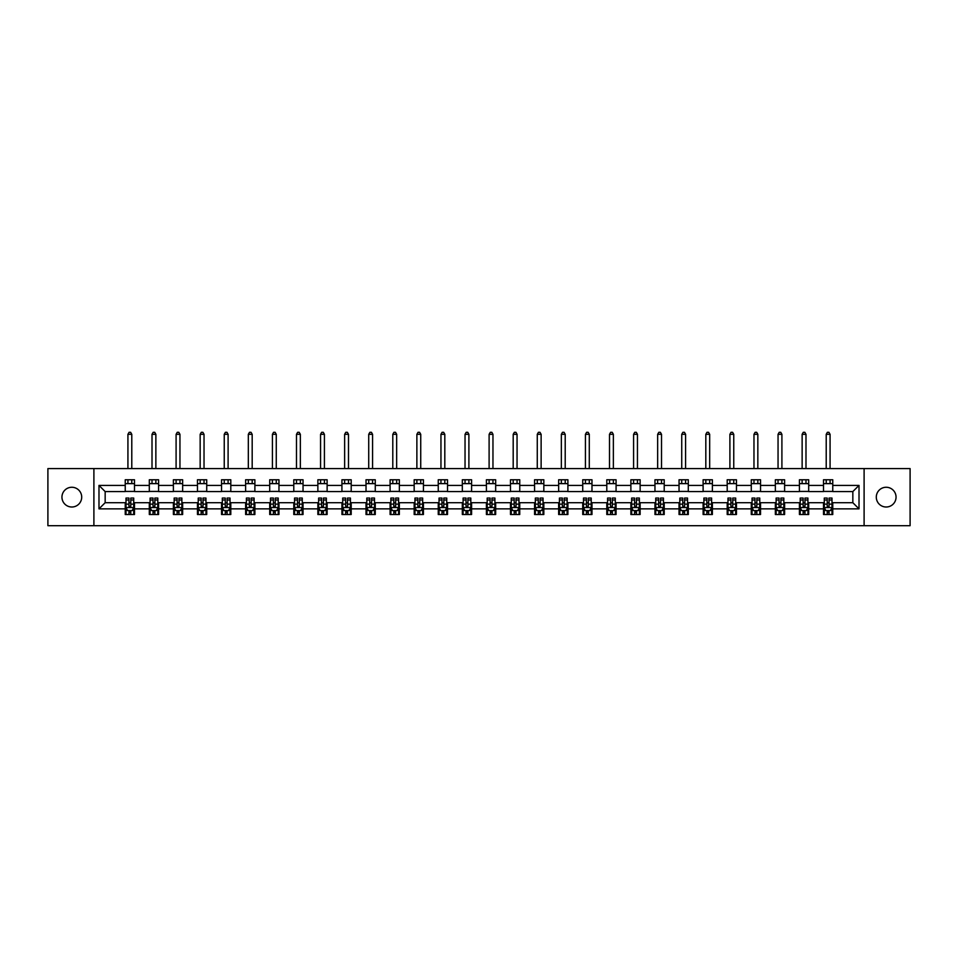 <?xml version="1.0" encoding="UTF-8"?>
<svg xmlns="http://www.w3.org/2000/svg" width="958" height="958" viewBox="0 0 958 958"><rect width="100%" height="100%" fill="white"/><g stroke="black" fill="none" stroke-linecap="round" stroke-linejoin="round"><path stroke-width="1.44" d="M886.174 487.263A9.879 9.879 0 0 0 876.295 497.142A9.879 9.879 0 0 0 886.174 507.01A9.879 9.879 0 0 0 896.053 497.142A9.879 9.879 0 0 0 886.174 487.263M71.826 487.263A9.879 9.879 0 0 0 61.947 497.142A9.879 9.879 0 0 0 71.826 507.01A9.879 9.879 0 0 0 81.705 497.142A9.879 9.879 0 0 0 71.826 487.263M864.104 525.691L910.1 525.691L910.1 468.582L864.104 468.582L864.104 525.691L93.896 525.691L93.896 468.582L47.9 468.582L47.9 525.691L93.896 525.691M864.104 468.582L93.896 468.582M832.765 485.407L832.765 479.766L823.509 479.766L823.509 485.407L808.696 485.407L808.696 479.766L799.427 479.766L799.427 485.407L784.614 485.407L784.614 479.766L775.357 479.766L775.357 485.407L760.532 485.407L760.532 479.766L751.276 479.766L751.276 485.407L736.451 485.407L736.451 479.766L727.194 479.766L727.194 485.407L712.381 485.407L712.381 479.766L703.112 479.766L703.112 485.407L688.299 485.407L688.299 479.766L679.042 479.766L679.042 485.407L664.217 485.407L664.217 479.766L654.961 479.766L654.961 485.407L640.136 485.407L640.136 479.766L630.879 479.766L630.879 485.407L616.066 485.407L616.066 479.766L606.797 479.766L606.797 485.407L591.984 485.407L591.984 479.766L582.727 479.766L582.727 485.407L567.902 485.407L567.902 479.766L558.646 479.766L558.646 485.407L543.833 485.407L543.833 479.766L534.564 479.766L534.564 485.407L519.751 485.407L519.751 479.766L510.482 479.766L510.482 485.407L495.669 485.407L495.669 479.766L486.413 479.766L486.413 485.407L471.587 485.407L471.587 479.766L462.331 479.766L462.331 485.407L447.518 485.407L447.518 479.766L438.249 479.766L438.249 485.407L423.436 485.407L423.436 479.766L414.167 479.766L414.167 485.407L399.354 485.407L399.354 479.766L390.098 479.766L390.098 485.407L375.273 485.407L375.273 479.766L366.016 479.766L366.016 485.407L351.203 485.407L351.203 479.766L341.934 479.766L341.934 485.407L327.121 485.407L327.121 479.766L317.864 479.766L317.864 485.407L303.039 485.407L303.039 479.766L293.783 479.766L293.783 485.407L278.958 485.407L278.958 479.766L269.701 479.766L269.701 485.407L254.888 485.407L254.888 479.766L245.619 479.766L245.619 485.407L230.806 485.407L230.806 479.766L221.549 479.766L221.549 485.407L206.724 485.407L206.724 479.766L197.468 479.766L197.468 485.407L182.643 485.407L182.643 479.766L173.386 479.766L173.386 485.407L158.573 485.407L158.573 479.766L149.304 479.766L149.304 485.407L134.491 485.407L134.491 479.766L125.235 479.766L125.235 485.407L98.985 485.407L98.985 508.866L105.164 502.699L125.235 502.699L125.235 514.506L134.491 514.506L134.491 502.699L149.304 502.699L149.304 514.506L158.573 514.506L158.573 502.699L173.386 502.699L173.386 514.506L182.643 514.506L182.643 502.699L197.468 502.699L197.468 514.506L206.724 514.506L206.724 502.699L221.549 502.699L221.549 514.506L230.806 514.506L230.806 502.699L245.619 502.699L245.619 514.506L254.888 514.506L254.888 502.699L269.701 502.699L269.701 514.506L278.958 514.506L278.958 502.699L293.783 502.699L293.783 514.506L303.039 514.506L303.039 502.699L317.864 502.699L317.864 514.506L327.121 514.506L327.121 502.699L341.934 502.699L341.934 514.506L351.203 514.506L351.203 502.699L366.016 502.699L366.016 514.506L375.273 514.506L375.273 502.699L390.098 502.699L390.098 514.506L399.354 514.506L399.354 502.699L414.167 502.699L414.167 514.506L423.436 514.506L423.436 502.699L438.249 502.699L438.249 514.506L447.518 514.506L447.518 502.699L462.331 502.699L462.331 514.506L471.587 514.506L471.587 502.699L486.413 502.699L486.413 514.506L495.669 514.506L495.669 502.699L510.482 502.699L510.482 514.506L519.751 514.506L519.751 502.699L534.564 502.699L534.564 514.506L543.833 514.506L543.833 502.699L558.646 502.699L558.646 514.506L567.902 514.506L567.902 502.699L582.727 502.699L582.727 514.506L591.984 514.506L591.984 502.699L606.797 502.699L606.797 514.506L616.066 514.506L616.066 502.699L630.879 502.699L630.879 514.506L640.136 514.506L640.136 502.699L654.961 502.699L654.961 514.506L664.217 514.506L664.217 502.699L679.042 502.699L679.042 514.506L688.299 514.506L688.299 502.699L703.112 502.699L703.112 514.506L712.381 514.506L712.381 502.699L727.194 502.699L727.194 514.506L736.451 514.506L736.451 502.699L751.276 502.699L751.276 514.506L760.532 514.506L760.532 502.699L775.357 502.699L775.357 514.506L784.614 514.506L784.614 502.699L799.427 502.699L799.427 514.506L808.696 514.506L808.696 502.699L823.509 502.699L823.509 514.506L832.765 514.506L832.765 502.699L852.836 502.699L852.836 491.574L832.765 491.574L832.765 485.407L859.015 485.407L859.015 508.866L832.765 508.866M823.509 508.866L808.696 508.866M799.427 508.866L784.614 508.866M775.357 508.866L760.532 508.866M751.276 508.866L736.451 508.866M727.194 508.866L712.381 508.866M703.112 508.866L688.299 508.866M679.042 508.866L664.217 508.866M654.961 508.866L640.136 508.866M630.879 508.866L616.066 508.866M606.797 508.866L591.984 508.866M582.727 508.866L567.902 508.866M558.646 508.866L543.833 508.866M534.564 508.866L519.751 508.866M510.482 508.866L495.669 508.866M486.413 508.866L471.587 508.866M462.331 508.866L447.518 508.866M438.249 508.866L423.436 508.866M414.167 508.866L399.354 508.866M390.098 508.866L375.273 508.866M366.016 508.866L351.203 508.866M341.934 508.866L327.121 508.866M317.864 508.866L303.039 508.866M293.783 508.866L278.958 508.866M269.701 508.866L254.888 508.866M245.619 508.866L230.806 508.866M221.549 508.866L206.724 508.866M197.468 508.866L182.643 508.866M173.386 508.866L158.573 508.866M149.304 508.866L134.491 508.866M125.235 508.866L98.985 508.866M823.509 485.407L823.509 491.574L808.696 491.574L808.696 485.407M799.427 485.407L799.427 491.574L784.614 491.574L784.614 485.407M775.357 485.407L775.357 491.574L760.532 491.574L760.532 485.407M751.276 485.407L751.276 491.574L736.451 491.574L736.451 485.407M727.194 485.407L727.194 491.574L712.381 491.574L712.381 485.407M703.112 485.407L703.112 491.574L688.299 491.574L688.299 485.407M679.042 485.407L679.042 491.574L664.217 491.574L664.217 485.407M654.961 485.407L654.961 491.574L640.136 491.574L640.136 485.407M630.879 485.407L630.879 491.574L616.066 491.574L616.066 485.407M606.797 485.407L606.797 491.574L591.984 491.574L591.984 485.407M582.727 485.407L582.727 491.574L567.902 491.574L567.902 485.407M558.646 485.407L558.646 491.574L543.833 491.574L543.833 485.407M534.564 485.407L534.564 491.574L519.751 491.574L519.751 485.407M510.482 485.407L510.482 491.574L495.669 491.574L495.669 485.407M486.413 485.407L486.413 491.574L471.587 491.574L471.587 485.407M462.331 485.407L462.331 491.574L447.518 491.574L447.518 485.407M438.249 485.407L438.249 491.574L423.436 491.574L423.436 485.407M414.167 485.407L414.167 491.574L399.354 491.574L399.354 485.407M390.098 485.407L390.098 491.574L375.273 491.574L375.273 485.407M366.016 485.407L366.016 491.574L351.203 491.574L351.203 485.407M341.934 485.407L341.934 491.574L327.121 491.574L327.121 485.407M317.864 485.407L317.864 491.574L303.039 491.574L303.039 485.407M293.783 485.407L293.783 491.574L278.958 491.574L278.958 485.407M269.701 485.407L269.701 491.574L254.888 491.574L254.888 485.407M245.619 485.407L245.619 491.574L230.806 491.574L230.806 485.407M221.549 485.407L221.549 491.574L206.724 491.574L206.724 485.407M197.468 485.407L197.468 491.574L182.643 491.574L182.643 485.407M173.386 485.407L173.386 491.574L158.573 491.574L158.573 485.407M149.304 485.407L149.304 491.574L134.491 491.574L134.491 485.407M125.235 485.407L125.235 491.574L105.164 491.574L98.985 485.407M105.164 491.574L105.164 502.699M859.015 508.866L852.836 502.699M852.836 491.574L859.015 485.407M125.235 483.634L134.491 483.634M125.235 491.43L134.491 491.43M125.235 502.842L126.001 502.842M128.935 502.842L130.791 502.842M133.713 502.842L134.491 502.842M125.235 510.638L126.001 510.638M128.935 510.638L130.791 510.638M133.713 510.638L134.491 510.638M149.304 502.842L150.083 502.842M153.017 502.842L154.861 502.842M157.795 502.842L158.573 502.842M149.304 510.638L150.083 510.638M153.017 510.638L154.861 510.638M157.795 510.638L158.573 510.638M149.304 483.634L158.573 483.634M149.304 491.43L158.573 491.43M173.386 502.842L174.164 502.842M177.086 502.842L178.942 502.842M181.876 502.842L182.643 502.842M173.386 510.638L174.164 510.638M177.086 510.638L178.942 510.638M181.876 510.638L182.643 510.638M173.386 483.634L182.643 483.634M173.386 491.43L182.643 491.43M197.468 502.842L198.234 502.842M201.168 502.842L203.024 502.842M205.958 502.842L206.724 502.842M197.468 510.638L198.234 510.638M201.168 510.638L203.024 510.638M205.958 510.638L206.724 510.638M197.468 483.634L206.724 483.634M197.468 491.43L206.724 491.43M221.549 502.842L222.316 502.842M225.25 502.842L227.106 502.842M230.028 502.842L230.806 502.842M221.549 510.638L222.316 510.638M225.25 510.638L227.106 510.638M230.028 510.638L230.806 510.638M221.549 483.634L230.806 483.634M221.549 491.43L230.806 491.43M245.619 502.842L246.398 502.842M249.331 502.842L251.176 502.842M254.109 502.842L254.888 502.842M245.619 510.638L246.398 510.638M249.331 510.638L251.176 510.638M254.109 510.638L254.888 510.638M245.619 483.634L254.888 483.634M245.619 491.43L254.888 491.43M269.701 502.842L270.467 502.842M273.401 502.842L275.257 502.842M278.191 502.842L278.958 502.842M269.701 510.638L270.467 510.638M273.401 510.638L275.257 510.638M278.191 510.638L278.958 510.638M269.701 483.634L278.958 483.634M269.701 491.43L278.958 491.43M293.783 502.842L294.549 502.842M297.483 502.842L299.339 502.842M302.273 502.842L303.039 502.842M293.783 510.638L294.549 510.638M297.483 510.638L299.339 510.638M302.273 510.638L303.039 510.638M293.783 483.634L303.039 483.634M293.783 491.43L303.039 491.43M317.864 502.842L318.631 502.842M321.565 502.842L323.421 502.842M326.343 502.842L327.121 502.842M317.864 510.638L318.631 510.638M321.565 510.638L323.421 510.638M326.343 510.638L327.121 510.638M317.864 483.634L327.121 483.634M317.864 491.43L327.121 491.43M341.934 502.842L342.713 502.842M345.646 502.842L347.491 502.842M350.424 502.842L351.203 502.842M341.934 510.638L342.713 510.638M345.646 510.638L347.491 510.638M350.424 510.638L351.203 510.638M341.934 483.634L351.203 483.634M341.934 491.43L351.203 491.43M366.016 502.842L366.782 502.842M369.716 502.842L371.572 502.842M374.506 502.842L375.273 502.842M366.016 510.638L366.782 510.638M369.716 510.638L371.572 510.638M374.506 510.638L375.273 510.638M366.016 483.634L375.273 483.634M366.016 491.43L375.273 491.43M390.098 502.842L390.864 502.842M393.798 502.842L395.654 502.842M398.588 502.842L399.354 502.842M390.098 510.638L390.864 510.638M393.798 510.638L395.654 510.638M398.588 510.638L399.354 510.638M390.098 483.634L399.354 483.634M390.098 491.43L399.354 491.43M414.167 502.842L414.946 502.842M417.88 502.842L419.724 502.842M422.658 502.842L423.436 502.842M414.167 510.638L414.946 510.638M417.88 510.638L419.724 510.638M422.658 510.638L423.436 510.638M414.167 483.634L423.436 483.634M414.167 491.43L423.436 491.43M438.249 502.842L439.027 502.842M441.961 502.842L443.805 502.842M446.739 502.842L447.518 502.842M438.249 510.638L439.027 510.638M441.961 510.638L443.805 510.638M446.739 510.638L447.518 510.638M438.249 483.634L447.518 483.634M438.249 491.43L447.518 491.43M462.331 502.842L463.097 502.842M466.031 502.842L467.887 502.842M470.821 502.842L471.587 502.842M462.331 510.638L463.097 510.638M466.031 510.638L467.887 510.638M470.821 510.638L471.587 510.638M462.331 483.634L471.587 483.634M462.331 491.43L471.587 491.43M486.413 502.842L487.179 502.842M490.113 502.842L491.969 502.842M494.903 502.842L495.669 502.842M486.413 510.638L487.179 510.638M490.113 510.638L491.969 510.638M494.903 510.638L495.669 510.638M486.413 483.634L495.669 483.634M486.413 491.43L495.669 491.43M510.482 502.842L511.261 502.842M514.195 502.842L516.039 502.842M518.973 502.842L519.751 502.842M510.482 510.638L511.261 510.638M514.195 510.638L516.039 510.638M518.973 510.638L519.751 510.638M510.482 483.634L519.751 483.634M510.482 491.43L519.751 491.43M534.564 502.842L535.342 502.842M538.276 502.842L540.12 502.842M543.054 502.842L543.833 502.842M534.564 510.638L535.342 510.638M538.276 510.638L540.12 510.638M543.054 510.638L543.833 510.638M534.564 483.634L543.833 483.634M534.564 491.43L543.833 491.43M558.646 502.842L559.412 502.842M562.346 502.842L564.202 502.842M567.136 502.842L567.902 502.842M558.646 510.638L559.412 510.638M562.346 510.638L564.202 510.638M567.136 510.638L567.902 510.638M558.646 483.634L567.902 483.634M558.646 491.43L567.902 491.43M582.727 502.842L583.494 502.842M586.428 502.842L588.284 502.842M591.218 502.842L591.984 502.842M582.727 510.638L583.494 510.638M586.428 510.638L588.284 510.638M591.218 510.638L591.984 510.638M582.727 483.634L591.984 483.634M582.727 491.43L591.984 491.43M606.797 502.842L607.576 502.842M610.509 502.842L612.354 502.842M615.287 502.842L616.066 502.842M606.797 510.638L607.576 510.638M610.509 510.638L612.354 510.638M615.287 510.638L616.066 510.638M606.797 483.634L616.066 483.634M606.797 491.43L616.066 491.43M630.879 502.842L631.657 502.842M634.579 502.842L636.435 502.842M639.369 502.842L640.136 502.842M630.879 510.638L631.657 510.638M634.579 510.638L636.435 510.638M639.369 510.638L640.136 510.638M630.879 483.634L640.136 483.634M630.879 491.43L640.136 491.43M654.961 502.842L655.727 502.842M658.661 502.842L660.517 502.842M663.451 502.842L664.217 502.842M654.961 510.638L655.727 510.638M658.661 510.638L660.517 510.638M663.451 510.638L664.217 510.638M654.961 483.634L664.217 483.634M654.961 491.43L664.217 491.43M679.042 502.842L679.809 502.842M682.743 502.842L684.599 502.842M687.533 502.842L688.299 502.842M679.042 510.638L679.809 510.638M682.743 510.638L684.599 510.638M687.533 510.638L688.299 510.638M679.042 483.634L688.299 483.634M679.042 491.43L688.299 491.43M703.112 502.842L703.89 502.842M706.824 502.842L708.669 502.842M711.602 502.842L712.381 502.842M703.112 510.638L703.89 510.638M706.824 510.638L708.669 510.638M711.602 510.638L712.381 510.638M703.112 483.634L712.381 483.634M703.112 491.43L712.381 491.43M727.194 502.842L727.972 502.842M730.894 502.842L732.75 502.842M735.684 502.842L736.451 502.842M727.194 510.638L727.972 510.638M730.894 510.638L732.75 510.638M735.684 510.638L736.451 510.638M727.194 483.634L736.451 483.634M727.194 491.43L736.451 491.43M751.276 502.842L752.042 502.842M754.976 502.842L756.832 502.842M759.766 502.842L760.532 502.842M751.276 510.638L752.042 510.638M754.976 510.638L756.832 510.638M759.766 510.638L760.532 510.638M751.276 483.634L760.532 483.634M751.276 491.43L760.532 491.43M775.357 502.842L776.124 502.842M779.058 502.842L780.914 502.842M783.836 502.842L784.614 502.842M775.357 510.638L776.124 510.638M779.058 510.638L780.914 510.638M783.836 510.638L784.614 510.638M775.357 483.634L784.614 483.634M775.357 491.43L784.614 491.43M799.427 502.842L800.205 502.842M803.139 502.842L804.983 502.842M807.917 502.842L808.696 502.842M799.427 510.638L800.205 510.638M803.139 510.638L804.983 510.638M807.917 510.638L808.696 510.638M799.427 483.634L808.696 483.634M799.427 491.43L808.696 491.43M823.509 502.842L824.287 502.842M827.209 502.842L829.065 502.842M831.999 502.842L832.765 502.842M823.509 510.638L824.287 510.638M827.209 510.638L829.065 510.638M831.999 510.638L832.765 510.638M823.509 483.634L832.765 483.634M823.509 491.43L832.765 491.43M128.935 512.494L130.791 512.494M126.001 499.992L128.935 499.992L128.935 498.064L126.001 498.064L126.001 507.477L127.546 510.566L132.18 510.566L133.713 507.477L133.713 498.064L130.791 498.064L130.791 499.992L133.713 499.992M133.713 507.477L133.713 514.506M126.001 507.477L126.001 514.506M130.791 510.566L130.791 514.506M128.935 514.506L128.935 510.566M128.935 499.992L128.935 506.315L130.791 506.315L130.791 499.992M131.785 483.634L131.785 479.766M131.785 468.582L131.785 434.321L127.929 434.321L127.929 468.582M127.929 483.634L127.929 479.766M127.929 434.321L129.09 432.309L130.635 432.309L131.785 434.321M153.017 512.494L154.861 512.494M150.083 499.992L153.017 499.992L153.017 498.064L150.083 498.064L150.083 507.477L151.627 510.566L156.25 510.566L157.795 507.477L157.795 498.064L154.861 498.064L154.861 499.992L157.795 499.992M157.795 507.477L157.795 514.506M150.083 507.477L150.083 514.506M154.861 510.566L154.861 514.506M153.017 514.506L153.017 510.566M153.017 499.992L153.017 506.315L154.861 506.315L154.861 499.992M155.867 483.634L155.867 479.766M155.867 468.582L155.867 434.321L152.011 434.321L152.011 468.582M152.011 483.634L152.011 479.766M152.011 434.321L153.172 432.309L154.705 432.309L155.867 434.321M177.086 512.494L178.942 512.494M174.164 499.992L177.086 499.992L177.086 498.064L174.164 498.064L174.164 507.477L175.697 510.566L180.332 510.566L181.876 507.477L181.876 498.064L178.942 498.064L178.942 499.992L181.876 499.992M181.876 507.477L181.876 514.506M174.164 507.477L174.164 514.506M178.942 510.566L178.942 514.506M177.086 514.506L177.086 510.566M177.086 499.992L177.086 506.315L178.942 506.315L178.942 499.992M179.948 483.634L179.948 479.766M179.948 468.582L179.948 434.321L176.092 434.321L176.092 468.582M176.092 483.634L176.092 479.766M176.092 434.321L177.242 432.309L178.787 432.309L179.948 434.321M201.168 512.494L203.024 512.494M198.234 499.992L201.168 499.992L201.168 498.064L198.234 498.064L198.234 507.477L199.779 510.566L204.413 510.566L205.958 507.477L205.958 498.064L203.024 498.064L203.024 499.992L205.958 499.992M205.958 507.477L205.958 514.506M198.234 507.477L198.234 514.506M203.024 510.566L203.024 514.506M201.168 514.506L201.168 510.566M201.168 499.992L201.168 506.315L203.024 506.315L203.024 499.992M204.03 483.634L204.03 479.766M204.03 468.582L204.03 434.321L200.162 434.321L200.162 468.582M200.162 483.634L200.162 479.766M200.162 434.321L201.324 432.309L202.868 432.309L204.03 434.321M225.25 512.494L227.106 512.494M222.316 499.992L225.25 499.992L225.25 498.064L222.316 498.064L222.316 507.477L223.861 510.566L228.495 510.566L230.028 507.477L230.028 498.064L227.106 498.064L227.106 499.992L230.028 499.992M230.028 507.477L230.028 514.506M222.316 507.477L222.316 514.506M227.106 510.566L227.106 514.506M225.25 514.506L225.25 510.566M225.25 499.992L225.25 506.315L227.106 506.315L227.106 499.992M228.1 483.634L228.1 479.766M228.1 468.582L228.1 434.321L224.244 434.321L224.244 468.582M224.244 483.634L224.244 479.766M224.244 434.321L225.405 432.309L226.95 432.309L228.1 434.321M249.331 512.494L251.176 512.494M246.398 499.992L249.331 499.992L249.331 498.064L246.398 498.064L246.398 507.477L247.942 510.566L252.565 510.566L254.109 507.477L254.109 498.064L251.176 498.064L251.176 499.992L254.109 499.992M254.109 507.477L254.109 514.506M246.398 507.477L246.398 514.506M251.176 510.566L251.176 514.506M249.331 514.506L249.331 510.566M249.331 499.992L249.331 506.315L251.176 506.315L251.176 499.992M252.182 483.634L252.182 479.766M252.182 468.582L252.182 434.321L248.326 434.321L248.326 468.582M248.326 483.634L248.326 479.766M248.326 434.321L249.487 432.309L251.02 432.309L252.182 434.321M273.401 512.494L275.257 512.494M270.467 499.992L273.401 499.992L273.401 498.064L270.467 498.064L270.467 507.477L272.012 510.566L276.646 510.566L278.191 507.477L278.191 498.064L275.257 498.064L275.257 499.992L278.191 499.992M278.191 507.477L278.191 514.506M270.467 507.477L270.467 514.506M275.257 510.566L275.257 514.506M273.401 514.506L273.401 510.566M273.401 499.992L273.401 506.315L275.257 506.315L275.257 499.992M276.263 483.634L276.263 479.766M276.263 468.582L276.263 434.321L272.407 434.321L272.407 468.582M272.407 483.634L272.407 479.766M272.407 434.321L273.557 432.309L275.102 432.309L276.263 434.321M297.483 512.494L299.339 512.494M294.549 499.992L297.483 499.992L297.483 498.064L294.549 498.064L294.549 507.477L296.094 510.566L300.728 510.566L302.273 507.477L302.273 498.064L299.339 498.064L299.339 499.992L302.273 499.992M302.273 507.477L302.273 514.506M294.549 507.477L294.549 514.506M299.339 510.566L299.339 514.506M297.483 514.506L297.483 510.566M297.483 499.992L297.483 506.315L299.339 506.315L299.339 499.992M300.345 483.634L300.345 479.766M300.345 468.582L300.345 434.321L296.477 434.321L296.477 468.582M296.477 483.634L296.477 479.766M296.477 434.321L297.639 432.309L299.183 432.309L300.345 434.321M321.565 512.494L323.421 512.494M318.631 499.992L321.565 499.992L321.565 498.064L318.631 498.064L318.631 507.477L320.176 510.566L324.81 510.566L326.343 507.477L326.343 498.064L323.421 498.064L323.421 499.992L326.343 499.992M326.343 507.477L326.343 514.506M318.631 507.477L318.631 514.506M323.421 510.566L323.421 514.506M321.565 514.506L321.565 510.566M321.565 499.992L321.565 506.315L323.421 506.315L323.421 499.992M324.415 483.634L324.415 479.766M324.415 468.582L324.415 434.321L320.559 434.321L320.559 468.582M320.559 483.634L320.559 479.766M320.559 434.321L321.72 432.309L323.265 432.309L324.415 434.321M345.646 512.494L347.491 512.494M342.713 499.992L345.646 499.992L345.646 498.064L342.713 498.064L342.713 507.477L344.257 510.566L348.88 510.566L350.424 507.477L350.424 498.064L347.491 498.064L347.491 499.992L350.424 499.992M350.424 507.477L350.424 514.506M342.713 507.477L342.713 514.506M347.491 510.566L347.491 514.506M345.646 514.506L345.646 510.566M345.646 499.992L345.646 506.315L347.491 506.315L347.491 499.992M348.496 483.634L348.496 479.766M348.496 468.582L348.496 434.321L344.641 434.321L344.641 468.582M344.641 483.634L344.641 479.766M344.641 434.321L345.79 432.309L347.335 432.309L348.496 434.321M369.716 512.494L371.572 512.494M366.782 499.992L369.716 499.992L369.716 498.064L366.782 498.064L366.782 507.477L368.327 510.566L372.961 510.566L374.506 507.477L374.506 498.064L371.572 498.064L371.572 499.992L374.506 499.992M374.506 507.477L374.506 514.506M366.782 507.477L366.782 514.506M371.572 510.566L371.572 514.506M369.716 514.506L369.716 510.566M369.716 499.992L369.716 506.315L371.572 506.315L371.572 499.992M372.578 483.634L372.578 479.766M372.578 468.582L372.578 434.321L368.722 434.321L368.722 468.582M368.722 483.634L368.722 479.766M368.722 434.321L369.872 432.309L371.417 432.309L372.578 434.321M393.798 512.494L395.654 512.494M390.864 499.992L393.798 499.992L393.798 498.064L390.864 498.064L390.864 507.477L392.409 510.566L397.043 510.566L398.588 507.477L398.588 498.064L395.654 498.064L395.654 499.992L398.588 499.992M398.588 507.477L398.588 514.506M390.864 507.477L390.864 514.506M395.654 510.566L395.654 514.506M393.798 514.506L393.798 510.566M393.798 499.992L393.798 506.315L395.654 506.315L395.654 499.992M396.66 483.634L396.66 479.766M396.66 468.582L396.66 434.321L392.792 434.321L392.792 468.582M392.792 483.634L392.792 479.766M392.792 434.321L393.954 432.309L395.498 432.309L396.66 434.321M417.88 512.494L419.724 512.494M414.946 499.992L417.88 499.992L417.88 498.064L414.946 498.064L414.946 507.477L416.49 510.566L421.113 510.566L422.658 507.477L422.658 498.064L419.724 498.064L419.724 499.992L422.658 499.992M422.658 507.477L422.658 514.506M414.946 507.477L414.946 514.506M419.724 510.566L419.724 514.506M417.88 514.506L417.88 510.566M417.88 499.992L417.88 506.315L419.724 506.315L419.724 499.992M420.73 483.634L420.73 479.766M420.73 468.582L420.73 434.321L416.874 434.321L416.874 468.582M416.874 483.634L416.874 479.766M416.874 434.321L418.035 432.309L419.58 432.309L420.73 434.321M441.961 512.494L443.805 512.494M439.027 499.992L441.961 499.992L441.961 498.064L439.027 498.064L439.027 507.477L440.572 510.566L445.195 510.566L446.739 507.477L446.739 498.064L443.805 498.064L443.805 499.992L446.739 499.992M446.739 507.477L446.739 514.506M439.027 507.477L439.027 514.506M443.805 510.566L443.805 514.506M441.961 514.506L441.961 510.566M441.961 499.992L441.961 506.315L443.805 506.315L443.805 499.992M444.811 483.634L444.811 479.766M444.811 468.582L444.811 434.321L440.955 434.321L440.955 468.582M440.955 483.634L440.955 479.766M440.955 434.321L442.105 432.309L443.65 432.309L444.811 434.321M466.031 512.494L467.887 512.494M463.097 499.992L466.031 499.992L466.031 498.064L463.097 498.064L463.097 507.477L464.642 510.566L469.276 510.566L470.821 507.477L470.821 498.064L467.887 498.064L467.887 499.992L470.821 499.992M470.821 507.477L470.821 514.506M463.097 507.477L463.097 514.506M467.887 510.566L467.887 514.506M466.031 514.506L466.031 510.566M466.031 499.992L466.031 506.315L467.887 506.315L467.887 499.992M468.893 483.634L468.893 479.766M468.893 468.582L468.893 434.321L465.037 434.321L465.037 468.582M465.037 483.634L465.037 479.766M465.037 434.321L466.187 432.309L467.732 432.309L468.893 434.321M490.113 512.494L491.969 512.494M487.179 499.992L490.113 499.992L490.113 498.064L487.179 498.064L487.179 507.477L488.724 510.566L493.358 510.566L494.903 507.477L494.903 498.064L491.969 498.064L491.969 499.992L494.903 499.992M494.903 507.477L494.903 514.506M487.179 507.477L487.179 514.506M491.969 510.566L491.969 514.506M490.113 514.506L490.113 510.566M490.113 499.992L490.113 506.315L491.969 506.315L491.969 499.992M492.963 483.634L492.963 479.766M492.963 468.582L492.963 434.321L489.107 434.321L489.107 468.582M489.107 483.634L489.107 479.766M489.107 434.321L490.268 432.309L491.813 432.309L492.963 434.321M514.195 512.494L516.039 512.494M511.261 499.992L514.195 499.992L514.195 498.064L511.261 498.064L511.261 507.477L512.805 510.566L517.428 510.566L518.973 507.477L518.973 498.064L516.039 498.064L516.039 499.992L518.973 499.992M518.973 507.477L518.973 514.506M511.261 507.477L511.261 514.506M516.039 510.566L516.039 514.506M514.195 514.506L514.195 510.566M514.195 499.992L514.195 506.315L516.039 506.315L516.039 499.992M517.045 483.634L517.045 479.766M517.045 468.582L517.045 434.321L513.189 434.321L513.189 468.582M513.189 483.634L513.189 479.766M513.189 434.321L514.35 432.309L515.895 432.309L517.045 434.321M538.276 512.494L540.12 512.494M535.342 499.992L538.276 499.992L538.276 498.064L535.342 498.064L535.342 507.477L536.887 510.566L541.51 510.566L543.054 507.477L543.054 498.064L540.12 498.064L540.12 499.992L543.054 499.992M543.054 507.477L543.054 514.506M535.342 507.477L535.342 514.506M540.12 510.566L540.12 514.506M538.276 514.506L538.276 510.566M538.276 499.992L538.276 506.315L540.12 506.315L540.12 499.992M541.126 483.634L541.126 479.766M541.126 468.582L541.126 434.321L537.27 434.321L537.27 468.582M537.27 483.634L537.27 479.766M537.27 434.321L538.42 432.309L539.965 432.309L541.126 434.321M562.346 512.494L564.202 512.494M559.412 499.992L562.346 499.992L562.346 498.064L559.412 498.064L559.412 507.477L560.957 510.566L565.591 510.566L567.136 507.477L567.136 498.064L564.202 498.064L564.202 499.992L567.136 499.992M567.136 507.477L567.136 514.506M559.412 507.477L559.412 514.506M564.202 510.566L564.202 514.506M562.346 514.506L562.346 510.566M562.346 499.992L562.346 506.315L564.202 506.315L564.202 499.992M565.208 483.634L565.208 479.766M565.208 468.582L565.208 434.321L561.34 434.321L561.34 468.582M561.34 483.634L561.34 479.766M561.34 434.321L562.502 432.309L564.046 432.309L565.208 434.321M586.428 512.494L588.284 512.494M583.494 499.992L586.428 499.992L586.428 498.064L583.494 498.064L583.494 507.477L585.039 510.566L589.673 510.566L591.218 507.477L591.218 498.064L588.284 498.064L588.284 499.992L591.218 499.992M591.218 507.477L591.218 514.506M583.494 507.477L583.494 514.506M588.284 510.566L588.284 514.506M586.428 514.506L586.428 510.566M586.428 499.992L586.428 506.315L588.284 506.315L588.284 499.992M589.278 483.634L589.278 479.766M589.278 468.582L589.278 434.321L585.422 434.321L585.422 468.582M585.422 483.634L585.422 479.766M585.422 434.321L586.583 432.309L588.128 432.309L589.278 434.321M610.509 512.494L612.354 512.494M607.576 499.992L610.509 499.992L610.509 498.064L607.576 498.064L607.576 507.477L609.12 510.566L613.743 510.566L615.287 507.477L615.287 498.064L612.354 498.064L612.354 499.992L615.287 499.992M615.287 507.477L615.287 514.506M607.576 507.477L607.576 514.506M612.354 510.566L612.354 514.506M610.509 514.506L610.509 510.566M610.509 499.992L610.509 506.315L612.354 506.315L612.354 499.992M613.36 483.634L613.36 479.766M613.36 468.582L613.36 434.321L609.504 434.321L609.504 468.582M609.504 483.634L609.504 479.766M609.504 434.321L610.665 432.309L612.21 432.309L613.36 434.321M634.579 512.494L636.435 512.494M631.657 499.992L634.579 499.992L634.579 498.064L631.657 498.064L631.657 507.477L633.19 510.566L637.824 510.566L639.369 507.477L639.369 498.064L636.435 498.064L636.435 499.992L639.369 499.992M639.369 507.477L639.369 514.506M631.657 507.477L631.657 514.506M636.435 510.566L636.435 514.506M634.579 514.506L634.579 510.566M634.579 499.992L634.579 506.315L636.435 506.315L636.435 499.992M637.441 483.634L637.441 479.766M637.441 468.582L637.441 434.321L633.585 434.321L633.585 468.582M633.585 483.634L633.585 479.766M633.585 434.321L634.735 432.309L636.28 432.309L637.441 434.321M658.661 512.494L660.517 512.494M655.727 499.992L658.661 499.992L658.661 498.064L655.727 498.064L655.727 507.477L657.272 510.566L661.906 510.566L663.451 507.477L663.451 498.064L660.517 498.064L660.517 499.992L663.451 499.992M663.451 507.477L663.451 514.506M655.727 507.477L655.727 514.506M660.517 510.566L660.517 514.506M658.661 514.506L658.661 510.566M658.661 499.992L658.661 506.315L660.517 506.315L660.517 499.992M661.523 483.634L661.523 479.766M661.523 468.582L661.523 434.321L657.655 434.321L657.655 468.582M657.655 483.634L657.655 479.766M657.655 434.321L658.817 432.309L660.361 432.309L661.523 434.321M682.743 512.494L684.599 512.494M679.809 499.992L682.743 499.992L682.743 498.064L679.809 498.064L679.809 507.477L681.354 510.566L685.988 510.566L687.533 507.477L687.533 498.064L684.599 498.064L684.599 499.992L687.533 499.992M687.533 507.477L687.533 514.506M679.809 507.477L679.809 514.506M684.599 510.566L684.599 514.506M682.743 514.506L682.743 510.566M682.743 499.992L682.743 506.315L684.599 506.315L684.599 499.992M685.593 483.634L685.593 479.766M685.593 468.582L685.593 434.321L681.737 434.321L681.737 468.582M681.737 483.634L681.737 479.766M681.737 434.321L682.898 432.309L684.443 432.309L685.593 434.321M706.824 512.494L708.669 512.494M703.89 499.992L706.824 499.992L706.824 498.064L703.89 498.064L703.89 507.477L705.435 510.566L710.058 510.566L711.602 507.477L711.602 498.064L708.669 498.064L708.669 499.992L711.602 499.992M711.602 507.477L711.602 514.506M703.89 507.477L703.89 514.506M708.669 510.566L708.669 514.506M706.824 514.506L706.824 510.566M706.824 499.992L706.824 506.315L708.669 506.315L708.669 499.992M709.674 483.634L709.674 479.766M709.674 468.582L709.674 434.321L705.818 434.321L705.818 468.582M705.818 483.634L705.818 479.766M705.818 434.321L706.98 432.309L708.513 432.309L709.674 434.321M730.894 512.494L732.75 512.494M727.972 499.992L730.894 499.992L730.894 498.064L727.972 498.064L727.972 507.477L729.505 510.566L734.139 510.566L735.684 507.477L735.684 498.064L732.75 498.064L732.75 499.992L735.684 499.992M735.684 507.477L735.684 514.506M727.972 507.477L727.972 514.506M732.75 510.566L732.75 514.506M730.894 514.506L730.894 510.566M730.894 499.992L730.894 506.315L732.75 506.315L732.75 499.992M733.756 483.634L733.756 479.766M733.756 468.582L733.756 434.321L729.9 434.321L729.9 468.582M729.9 483.634L729.9 479.766M729.9 434.321L731.05 432.309L732.595 432.309L733.756 434.321M754.976 512.494L756.832 512.494M752.042 499.992L754.976 499.992L754.976 498.064L752.042 498.064L752.042 507.477L753.587 510.566L758.221 510.566L759.766 507.477L759.766 498.064L756.832 498.064L756.832 499.992L759.766 499.992M759.766 507.477L759.766 514.506M752.042 507.477L752.042 514.506M756.832 510.566L756.832 514.506M754.976 514.506L754.976 510.566M754.976 499.992L754.976 506.315L756.832 506.315L756.832 499.992M757.838 483.634L757.838 479.766M757.838 468.582L757.838 434.321L753.97 434.321L753.97 468.582M753.97 483.634L753.97 479.766M753.97 434.321L755.132 432.309L756.676 432.309L757.838 434.321M779.058 512.494L780.914 512.494M776.124 499.992L779.058 499.992L779.058 498.064L776.124 498.064L776.124 507.477L777.668 510.566L782.303 510.566L783.836 507.477L783.836 498.064L780.914 498.064L780.914 499.992L783.836 499.992M783.836 507.477L783.836 514.506M776.124 507.477L776.124 514.506M780.914 510.566L780.914 514.506M779.058 514.506L779.058 510.566M779.058 499.992L779.058 506.315L780.914 506.315L780.914 499.992M781.908 483.634L781.908 479.766M781.908 468.582L781.908 434.321L778.052 434.321L778.052 468.582M778.052 483.634L778.052 479.766M778.052 434.321L779.213 432.309L780.758 432.309L781.908 434.321M803.139 512.494L804.983 512.494M800.205 499.992L803.139 499.992L803.139 498.064L800.205 498.064L800.205 507.477L801.75 510.566L806.373 510.566L807.917 507.477L807.917 498.064L804.983 498.064L804.983 499.992L807.917 499.992M807.917 507.477L807.917 514.506M800.205 507.477L800.205 514.506M804.983 510.566L804.983 514.506M803.139 514.506L803.139 510.566M803.139 499.992L803.139 506.315L804.983 506.315L804.983 499.992M805.989 483.634L805.989 479.766M805.989 468.582L805.989 434.321L802.133 434.321L802.133 468.582M802.133 483.634L802.133 479.766M802.133 434.321L803.295 432.309L804.828 432.309L805.989 434.321M827.209 512.494L829.065 512.494M824.287 499.992L827.209 499.992L827.209 498.064L824.287 498.064L824.287 507.477L825.82 510.566L830.454 510.566L831.999 507.477L831.999 498.064L829.065 498.064L829.065 499.992L831.999 499.992M831.999 507.477L831.999 514.506M824.287 507.477L824.287 514.506M829.065 510.566L829.065 514.506M827.209 514.506L827.209 510.566M827.209 499.992L827.209 506.315L829.065 506.315L829.065 499.992M830.071 483.634L830.071 479.766M830.071 468.582L830.071 434.321L826.215 434.321L826.215 468.582M826.215 483.634L826.215 479.766M826.215 434.321L827.365 432.309L828.91 432.309L830.071 434.321M126.037 507.56L133.677 507.56M133.713 510.375L132.264 510.375M127.45 510.375L126.001 510.375M130.791 504.136L133.713 504.136M126.001 504.136L128.935 504.136M128.935 511.512L130.791 511.512M150.119 507.56L157.759 507.56M157.795 510.375L156.346 510.375M151.532 510.375L150.083 510.375M154.861 504.136L157.795 504.136M150.083 504.136L153.017 504.136M153.017 511.512L154.861 511.512M174.2 507.56L181.84 507.56M181.876 510.375L180.427 510.375M175.613 510.375L174.164 510.375M178.942 504.136L181.876 504.136M174.164 504.136L177.086 504.136M177.086 511.512L178.942 511.512M198.27 507.56L205.91 507.56M205.958 510.375L204.509 510.375M199.683 510.375L198.234 510.375M203.024 504.136L205.958 504.136M198.234 504.136L201.168 504.136M201.168 511.512L203.024 511.512M222.352 507.56L229.992 507.56M230.028 510.375L228.579 510.375M223.765 510.375L222.316 510.375M227.106 504.136L230.028 504.136M222.316 504.136L225.25 504.136M225.25 511.512L227.106 511.512M246.434 507.56L254.074 507.56M254.109 510.375L252.661 510.375M247.847 510.375L246.398 510.375M251.176 504.136L254.109 504.136M246.398 504.136L249.331 504.136M249.331 511.512L251.176 511.512M270.515 507.56L278.155 507.56M278.191 510.375L276.742 510.375M271.928 510.375L270.467 510.375M275.257 504.136L278.191 504.136M270.467 504.136L273.401 504.136M273.401 511.512L275.257 511.512M294.585 507.56L302.225 507.56M302.273 510.375L300.824 510.375M295.998 510.375L294.549 510.375M299.339 504.136L302.273 504.136M294.549 504.136L297.483 504.136M297.483 511.512L299.339 511.512M318.667 507.56L326.307 507.56M326.343 510.375L324.894 510.375M320.08 510.375L318.631 510.375M323.421 504.136L326.343 504.136M318.631 504.136L321.565 504.136M321.565 511.512L323.421 511.512M342.748 507.56L350.389 507.56M350.424 510.375L348.975 510.375M344.161 510.375L342.713 510.375M347.491 504.136L350.424 504.136M342.713 504.136L345.646 504.136M345.646 511.512L347.491 511.512M366.83 507.56L374.47 507.56M374.506 510.375L373.057 510.375M368.243 510.375L366.782 510.375M371.572 504.136L374.506 504.136M366.782 504.136L369.716 504.136M369.716 511.512L371.572 511.512M390.9 507.56L398.54 507.56M398.588 510.375L397.127 510.375M392.313 510.375L390.864 510.375M395.654 504.136L398.588 504.136M390.864 504.136L393.798 504.136M393.798 511.512L395.654 511.512M414.982 507.56L422.622 507.56M422.658 510.375L421.209 510.375M416.395 510.375L414.946 510.375M419.724 504.136L422.658 504.136M414.946 504.136L417.88 504.136M417.88 511.512L419.724 511.512M439.063 507.56L446.703 507.56M446.739 510.375L445.29 510.375M440.476 510.375L439.027 510.375M443.805 504.136L446.739 504.136M439.027 504.136L441.961 504.136M441.961 511.512L443.805 511.512M463.145 507.56L470.785 507.56M470.821 510.375L469.372 510.375M464.558 510.375L463.097 510.375M467.887 504.136L470.821 504.136M463.097 504.136L466.031 504.136M466.031 511.512L467.887 511.512M487.215 507.56L494.855 507.56M494.903 510.375L493.442 510.375M488.628 510.375L487.179 510.375M491.969 504.136L494.903 504.136M487.179 504.136L490.113 504.136M490.113 511.512L491.969 511.512M511.297 507.56L518.937 507.56M518.973 510.375L517.524 510.375M512.71 510.375L511.261 510.375M516.039 504.136L518.973 504.136M511.261 504.136L514.195 504.136M514.195 511.512L516.039 511.512M535.378 507.56L543.018 507.56M543.054 510.375L541.605 510.375M536.791 510.375L535.342 510.375M540.12 504.136L543.054 504.136M535.342 504.136L538.276 504.136M538.276 511.512L540.12 511.512M559.46 507.56L567.1 507.56M567.136 510.375L565.687 510.375M560.873 510.375L559.412 510.375M564.202 504.136L567.136 504.136M559.412 504.136L562.346 504.136M562.346 511.512L564.202 511.512M583.53 507.56L591.17 507.56M591.218 510.375L589.757 510.375M584.943 510.375L583.494 510.375M588.284 504.136L591.218 504.136M583.494 504.136L586.428 504.136M586.428 511.512L588.284 511.512M607.611 507.56L615.252 507.56M615.287 510.375L613.839 510.375M609.025 510.375L607.576 510.375M612.354 504.136L615.287 504.136M607.576 504.136L610.509 504.136M610.509 511.512L612.354 511.512M631.693 507.56L639.333 507.56M639.369 510.375L637.92 510.375M633.106 510.375L631.657 510.375M636.435 504.136L639.369 504.136M631.657 504.136L634.579 504.136M634.579 511.512L636.435 511.512M655.775 507.56L663.415 507.56M663.451 510.375L662.002 510.375M657.176 510.375L655.727 510.375M660.517 504.136L663.451 504.136M655.727 504.136L658.661 504.136M658.661 511.512L660.517 511.512M679.845 507.56L687.485 507.56M687.533 510.375L686.072 510.375M681.258 510.375L679.809 510.375M684.599 504.136L687.533 504.136M679.809 504.136L682.743 504.136M682.743 511.512L684.599 511.512M703.926 507.56L711.566 507.56M711.602 510.375L710.153 510.375M705.339 510.375L703.89 510.375M708.669 504.136L711.602 504.136M703.89 504.136L706.824 504.136M706.824 511.512L708.669 511.512M728.008 507.56L735.648 507.56M735.684 510.375L734.235 510.375M729.421 510.375L727.972 510.375M732.75 504.136L735.684 504.136M727.972 504.136L730.894 504.136M730.894 511.512L732.75 511.512M752.09 507.56L759.73 507.56M759.766 510.375L758.317 510.375M753.491 510.375L752.042 510.375M756.832 504.136L759.766 504.136M752.042 504.136L754.976 504.136M754.976 511.512L756.832 511.512M776.16 507.56L783.8 507.56M783.836 510.375L782.387 510.375M777.573 510.375L776.124 510.375M780.914 504.136L783.836 504.136M776.124 504.136L779.058 504.136M779.058 511.512L780.914 511.512M800.241 507.56L807.881 507.56M807.917 510.375L806.468 510.375M801.654 510.375L800.205 510.375M804.983 504.136L807.917 504.136M800.205 504.136L803.139 504.136M803.139 511.512L804.983 511.512M824.323 507.56L831.963 507.56M831.999 510.375L830.55 510.375M825.736 510.375L824.287 510.375M829.065 504.136L831.999 504.136M824.287 504.136L827.209 504.136M827.209 511.512L829.065 511.512"/></g></svg>
